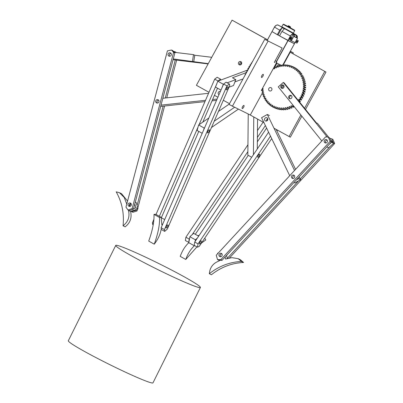 <?xml version="1.0" encoding="UTF-8"?>
<svg xmlns="http://www.w3.org/2000/svg" width="403" height="403" viewBox="0 0 403 403"><rect width="100%" height="100%" fill="white"/><g stroke="black" fill="none" stroke-linecap="round" stroke-linejoin="round"><path stroke-width="0.6" d="M266.705 120.744A1.758 1.647 -64 0 0 266.957 120.84M267.254 119.051A1.758 1.647 -64 0 0 267.239 120.628M283.949 85.915A1.758 1.647 -64 0 0 282.765 88.328M218.98 94.71A1.758 1.647 116 0 1 220.376 91.496M239.987 64.943A1.758 1.647 116 0 1 241.377 62.087A1.758 1.647 -64 0 0 239.987 64.943M241.493 64.012A1.758 1.647 116 0 1 239.286 64.787A1.758 1.647 116 0 1 238.611 62.41A1.758 1.647 116 0 1 240.823 61.634A1.758 1.647 116 0 1 241.493 64.012M242.535 106.74A1.758 0.605 119.1 0 0 242.223 108.538A1.758 0.605 119.1 0 0 243.624 107.269A1.758 0.605 119.1 0 0 243.931 105.47A1.758 0.605 119.1 0 0 242.535 106.74M261.844 75.643A1.758 0.605 119.1 0 0 261.537 77.441A1.758 0.605 119.1 0 0 262.937 76.172A1.758 0.605 119.1 0 0 263.245 74.374A1.758 0.605 119.1 0 0 261.844 75.643M282.155 48.028L264.726 39.308L282.155 48.028L274.378 62.243L275.088 62.591M279.465 64.812L280.438 65.351M325.997 72.051L290.21 52.244L325.997 72.051L305.524 109.44M290.276 51.398L293.344 52.894L290.361 51.236M293.344 52.894L292.921 53.664M267.275 40.547L267.627 39.912L266.882 39.413L232.073 20.15L196.407 85.3L208.991 92.292M232.073 20.15L267.627 39.912M214.431 95.315L217.882 97.234M223.322 100.256L229.478 103.682M264.726 39.308L229.06 104.453L250.288 115.026L263.945 122.618M268.05 41.151L232.38 106.301M276.246 63.211L261.356 90.408L263.23 91.39M262.494 92.735L250.288 115.026M278.307 64.233L277.244 66.178M276.508 67.518L276.367 67.78M273.99 128.204L290.326 137.196L301.847 116.155M324.737 71.437L304.577 108.261M300.9 114.976L289.072 136.587M290.21 52.244L283.294 64.878M263.32 91.345L261.446 90.242M262.474 89.602L262.867 88.887M274.111 68.349L274.559 67.533M274.831 67.034L276.78 63.478M250.777 64.762L250.293 64.641A22.538 7.773 119.1 0 0 249.956 65.17L250.046 65.931A21.168 7.299 119.1 0 0 249.724 66.455L249.16 66.48A22.538 7.773 119.1 0 0 248.837 67.024L249.009 67.679A21.168 7.299 119.1 0 0 248.701 68.223L248.077 68.369A22.538 7.773 119.1 0 0 247.774 68.928L248.021 69.472A21.168 7.299 119.1 0 0 247.734 70.021L217.791 81.179L215.509 87.078L220.975 90.116M217.791 81.179L223.327 84.262L221.786 88.257M229 87.199L233.508 85.522L235.79 79.623L232.466 77.774L245.86 72.792L246.268 73.019M227.201 82.822L235.79 79.623M234.904 81.92L243.059 78.882M220.859 80.041L220.486 79.119L218.018 80.983L214.693 79.134L156.026 214.456M220.486 79.119L217.162 77.27L214.693 79.134M153.8 219.595L152.41 222.804L152.687 224.577L153.175 224.849M153.397 223.353L152.41 222.804M216.618 84.207L199.082 124.658M198.069 127L159.351 216.305M161.457 217.514L198.785 131.403M202.815 122.109L217.519 88.197M204.618 127.741L204.18 128.038L198.644 124.96L197.092 130.461L202.2 133.302M204.18 128.038L203.621 130.038M211.474 127.509L238.309 109.193M229.282 104.045L218.461 111.43M208.86 117.983L198.644 124.96M234.511 107.339L214.22 121.187M207.752 131.484A1.758 0.605 119.1 0 0 207.641 132.884A1.758 0.605 119.1 0 0 209.233 131.217A1.758 0.605 119.1 0 0 209.343 129.816A1.758 0.605 119.1 0 0 207.752 131.484M166.323 226.592A1.758 0.605 119.1 0 0 166.212 227.992A1.758 0.605 119.1 0 0 167.804 226.32A1.758 0.605 119.1 0 0 167.915 224.919A1.758 0.605 119.1 0 0 166.323 226.592M226.436 88.448A1.758 0.605 119.1 0 0 226.325 89.849A1.758 0.605 119.1 0 0 227.917 88.176A1.758 0.605 119.1 0 0 228.027 86.781A1.758 0.605 119.1 0 0 226.436 88.448M164.726 231.382L161.401 229.534L161.14 227.745L223.615 84.041L226.939 85.889L229.393 84.041L229.791 85.371L167.316 229.075L164.726 231.382L164.464 229.594L226.939 85.889M223.615 84.041L226.073 82.192L229.393 84.041M161.14 227.745L164.464 229.594M199.057 285.903A47.272 2.917 26.4 0 0 153.341 260.867A47.272 2.917 26.4 0 0 115.737 245.402A47.272 2.917 26.4 0 0 117.077 246.984A47.272 2.917 26.4 0 0 162.792 272.02A47.272 2.917 26.4 0 0 200.397 287.485A47.272 2.917 26.4 0 0 199.057 285.903M115.737 245.402L68.329 340.767A47.272 2.917 26.4 0 0 69.674 342.349A47.272 2.917 26.4 0 0 115.384 367.385A47.272 2.917 26.4 0 0 152.989 382.85L200.397 287.485M161.311 229.458L161.104 229.65C160.213 234.566 157.931 239.407 154.253 244.168L148.712 241.085C152.556 230.41 154.314 221.514 153.976 214.396L159.517 217.474L161.22 217.343L161.83 224.819L162.817 223.887M161.815 217.993L164.686 219.59M154.253 244.168C158.097 233.488 159.855 224.592 159.517 217.474M153.976 214.396L155.679 214.265L161.22 217.343M241.694 62.797A1.758 1.647 -64 0 0 240.737 64.757A1.758 1.647 -64 0 1 241.694 62.797M275.158 33.439L277.803 34.935L277.324 34.658L279.778 30.175L281.984 27.807L283.727 28.381L284.18 29.031L281.974 31.399L279.516 35.882L294.442 43.72L295.263 42.285M277.803 34.935L279.531 35.857M294.135 43.564L294.437 43.751L283.007 64.671L294.427 43.751L288.069 40.592L276.619 61.498L276.75 63.095A0.343 0.312 116.4 0 1 276.327 63.251L276.327 63.251A0.343 0.312 116.4 0 1 276.312 63.246L276.463 61.417L287.913 40.507L272.317 31.792M296.291 41.262L296.225 41.806L296.996 42.189L297.495 41.287L296.724 40.905L296.291 41.262M290.649 38.461L290.583 39.005L291.354 39.388L291.853 38.487L291.082 38.104L290.649 38.461M289.838 26.437L288.603 25.782L289.838 26.437M288.83 26.321L288.14 25.918L287.813 26.522L290.155 27.807L290.487 27.203L288.83 26.321M283.571 24.235L287.863 26.427L286.422 25.646L286.024 25.817L286.422 25.646L283.586 24.24L283.108 24.366L281.788 26.774L293.369 33.081L293.429 33.489M283.586 24.24L283.108 24.366L294.689 30.678C294.125 29.716 296.386 31.303 291.268 28.296L283.586 24.24M293.419 33.474L281.309 26.9L281.788 26.774L281.334 26.915M277.324 34.658L272 31.595L274.478 27.127C276.201 24.961 277.596 24.381 278.644 25.384L294.155 34.028A0.343 0.312 116.4 0 1 294.266 34.487L293.283 34.159C292.492 33.928 291.581 34.567 290.538 36.079L288.085 40.562M287.928 40.476L290.382 35.998C292.034 33.787 293.293 33.132 294.155 34.028L296.895 35.545L297.419 36.436M280.004 36.154L287.349 40.164M280.715 26.417L278.644 25.384A0.343 0.312 116.4 0 0 278.634 25.379L280.503 26.306A0.343 0.312 116.4 0 1 280.518 26.316L280.503 26.306A0.343 0.312 116.4 0 0 280.493 26.301M293.767 36.416L291.374 40.784L295.072 42.617L297.464 38.25L293.737 36.401L293.283 34.159L291.53 37.353M291.112 38.119L290.623 39.01M290.205 39.771L290.054 40.048L291.374 40.784M295.258 42.285L296.956 43.126L298.235 41.081L298.275 40.718L296.578 39.877L297.026 39.051M292.85 38.023L291.53 40.431L289.802 39.575L289.848 39.212L291.122 37.167L292.573 37.872L290.845 37.016L289.571 39.061L289.797 39.57L289.525 39.418M297.429 36.456L296.301 35.061L293.334 33.308L296.024 34.96A0.343 0.312 116.4 0 1 296.134 35.414L294.266 34.487L294.734 36.703L293.737 36.401M297.439 38.235L296.981 35.998L296.134 35.414L297.258 36.23M296.835 37.756L294.759 36.718M290.548 38.97L291.082 39.237L291.611 38.366M298.003 40.567L296.583 39.862M296.19 41.771L296.724 42.038L297.253 41.171M296.82 37.746L296.134 35.414M294.427 43.751L282.911 64.828M282.065 65.503L282.427 65.311M244.681 75.92L244.49 76.076A22.538 7.773 119.1 0 0 244.289 76.625L244.283 76.646M245.855 73.774L245.261 74.162A22.538 7.773 119.1 0 0 245.029 74.721L245.266 74.852M247.598 70.59L247.059 70.293A22.538 7.773 119.1 0 0 246.777 70.852L247.099 71.286A21.168 7.299 119.1 0 0 246.832 71.84L246.117 72.228A22.538 7.773 119.1 0 0 245.86 72.792L246.238 73.069M251.492 62.853L251.754 62.999L251.477 62.863A22.538 7.773 119.1 0 0 251.124 63.377L251.447 63.558M252.706 61.17L252.691 61.18A22.538 7.773 119.1 0 0 252.328 61.664L252.449 61.73M251.124 63.377L251.145 64.107M251.477 62.863L251.744 63.019M252.328 61.664L252.303 61.997M262.398 88.504L263.129 88.68A21.168 19.863 116 0 0 263.154 89.295L261.879 89.874A22.538 21.152 116 0 0 261.935 90.494L263.28 90.69A21.168 19.863 116 0 0 263.361 91.295L262.141 91.995A22.538 21.152 116 0 0 262.252 92.604L263.612 92.66A21.168 19.863 116 0 0 263.748 93.254L262.595 94.07A22.538 21.152 116 0 0 262.761 94.66L264.131 94.579A21.168 19.863 116 0 0 264.323 95.153L263.245 96.075A22.538 21.152 116 0 0 263.466 96.644L264.544 97.183M263.481 96.665L264.826 96.433A21.168 19.863 116 0 0 265.073 96.977L264.076 98A22.538 21.152 116 0 0 264.353 98.544L264.368 98.554M265.456 99.078L264.388 98.559L265.693 98.191A21.168 19.863 116 0 0 265.99 98.71L265.088 99.823A22.538 21.152 116 0 0 265.416 100.332L265.431 100.342M266.519 100.861L265.456 100.342L266.726 99.848A21.168 19.863 116 0 0 267.068 100.332L266.272 101.526A22.538 21.152 116 0 0 266.65 101.999L267.713 102.518L266.66 102.004L267.93 101.41M267.874 101.385L267.909 101.39A21.168 19.863 116 0 0 268.302 101.833L267.617 103.092A22.538 21.152 116 0 0 268.035 103.521L269.098 104.039L268.04 103.531L269.275 102.825M269.199 102.79L269.234 102.79A21.168 19.863 116 0 0 269.672 103.193L269.103 104.513A22.538 21.152 116 0 0 269.562 104.896L270.63 105.42M269.567 104.901L270.695 104.05A21.168 19.863 116 0 0 271.169 104.402L270.72 105.767A22.538 21.152 116 0 0 271.214 106.1L272.282 106.619L271.219 106.105L272.463 105.269M273.99 106.1L274.483 106.332A21.168 19.863 116 0 1 273.975 106.09L272.982 107.127A22.538 21.152 116 0 1 272.458 106.85L272.776 105.45A21.168 19.863 116 0 1 272.277 105.153L272.237 105.158M278.125 107.536L278.125 107.536A21.168 19.863 116 0 1 277.556 107.405L276.785 108.614A22.538 21.152 116 0 1 276.216 108.447L276.277 107.027A21.168 19.863 116 0 1 275.723 106.835L274.846 107.969A22.538 21.152 116 0 1 274.297 107.742L274.503 106.367L273.975 106.09A21.168 19.863 116 0 1 273.954 106.08M292.82 104.941A21.168 19.863 116 0 1 292.659 105.042L292.895 106.427A22.538 21.152 116 0 1 292.351 106.73L291.44 105.722A21.168 19.863 116 0 1 290.895 105.989L291.001 107.4A22.538 21.152 116 0 1 290.437 107.646L289.631 106.548A21.168 19.863 116 0 1 289.067 106.765L289.037 108.18A22.538 21.152 116 0 1 288.457 108.372L287.777 107.193A21.168 19.863 116 0 1 287.178 107.349L287.022 108.77A22.538 21.152 116 0 1 286.427 108.901L285.863 107.651A21.168 19.863 116 0 1 285.253 107.747L284.966 109.153A22.538 21.152 116 0 1 284.367 109.223L283.924 107.913A21.168 19.863 116 0 1 283.314 107.954L282.901 109.329A22.538 21.152 116 0 1 282.296 109.339L281.974 107.984A21.168 19.863 116 0 1 281.37 107.964L280.831 109.299A22.538 21.152 116 0 1 280.236 109.248L280.04 107.858A21.168 19.863 116 0 1 279.445 107.782L278.79 109.057A22.538 21.152 116 0 1 278.201 108.951L278.135 107.541M283.556 66.152L283.571 66.152A21.168 19.863 116 0 1 284.145 66.137L284.624 64.782A22.538 21.152 116 0 1 285.223 64.802L285.495 66.178A21.168 19.863 116 0 1 286.08 66.228L286.679 64.918A22.538 21.152 116 0 1 287.274 64.999L287.404 66.399A21.168 19.863 116 0 1 287.989 66.505L288.704 65.261A22.538 21.152 116 0 1 289.283 65.397L289.294 66.817A21.168 19.863 116 0 1 289.858 66.984L290.679 65.805A22.538 21.152 116 0 1 291.243 66.001L291.117 67.422A21.168 19.863 116 0 1 291.661 67.644L292.583 66.55A22.538 21.152 116 0 1 293.117 66.797A22.538 21.152 116 0 1 293.122 66.802L292.87 68.208A21.168 19.863 116 0 1 293.384 68.485L294.402 67.482A22.538 21.152 116 0 1 294.91 67.79L294.528 69.175A21.168 19.863 116 0 1 295.016 69.502L296.109 68.601A22.538 21.152 116 0 1 296.593 68.963L296.084 70.303A21.168 19.863 116 0 1 296.532 70.681L297.706 69.895A22.538 21.152 116 0 1 298.144 70.298L297.52 71.593A21.168 19.863 116 0 1 297.928 72.016L299.167 71.346A22.538 21.152 116 0 1 299.56 71.794L298.819 73.024A21.168 19.863 116 0 1 299.187 73.487L300.477 72.943A22.538 21.152 116 0 1 300.824 73.432L299.978 74.59A21.168 19.863 116 0 1 300.3 75.089L301.625 74.671A22.538 21.152 116 0 1 301.928 75.195L300.976 76.268A21.168 19.863 116 0 1 301.248 76.797L302.603 76.515A22.538 21.152 116 0 1 302.849 77.074L301.812 78.046A21.168 19.863 116 0 1 302.033 78.605L303.399 78.459A22.538 21.152 116 0 1 303.595 79.038L302.472 79.91A21.168 19.863 116 0 1 302.638 80.494L304.003 80.484A22.538 21.152 116 0 1 304.144 81.084L302.955 81.844A21.168 19.863 116 0 1 303.066 82.444L304.421 82.57A22.538 21.152 116 0 1 304.502 83.184L303.252 83.824A21.168 19.863 116 0 1 303.308 84.434L304.633 84.695A22.538 21.152 116 0 1 304.663 85.32L303.363 85.834A21.168 19.863 116 0 1 303.358 86.449L304.653 86.841A22.538 21.152 116 0 1 304.618 87.471L303.288 87.854A21.168 19.863 116 0 1 303.227 88.469L304.466 88.987A22.538 21.152 116 0 1 304.376 89.617L303.021 89.869A21.168 19.863 116 0 1 302.905 90.479L304.089 91.118A22.538 21.152 116 0 1 303.938 91.743L302.572 91.859A21.168 19.863 116 0 1 302.401 92.453L303.514 93.209A22.538 21.152 116 0 1 303.308 93.823L301.943 93.798A21.168 19.863 116 0 1 301.721 94.378L302.749 95.264A22.538 21.152 116 0 1 302.492 95.838L301.142 95.682A21.168 19.863 116 0 1 300.865 96.236L301.797 97.224A22.538 21.152 116 0 1 301.489 97.778L300.17 97.481A21.168 19.863 116 0 1 299.842 98.01L300.678 99.088A22.538 21.152 116 0 1 300.321 99.612L299.041 99.183A21.168 19.863 116 0 1 298.668 99.677L299.394 100.841A22.538 21.152 116 0 1 298.996 101.329L300.059 101.848M272.589 69.885A21.168 19.863 116 0 1 272.982 69.618L272.922 69.286M273.511 68.208L274.171 68.883A21.168 19.863 116 0 1 274.7 68.586L274.529 67.185A22.538 21.152 116 0 1 275.083 66.913L276.161 67.427M268.625 89.572A1.758 1.647 116 0 1 271.053 87.708A1.758 1.647 116 0 1 271.234 90.665A1.758 1.647 116 0 1 268.625 89.572M281.586 87.345A1.758 1.647 116 0 1 283.561 85.345A1.758 1.647 116 0 0 282.085 88.373A1.758 1.647 116 0 1 281.586 87.345M261.965 90.524L263.33 91.073M263.028 91.043L261.955 90.519M274.312 68.445L273.577 68.087L274.529 68.681M277.753 67.215L277.032 66.087A22.538 21.152 116 0 0 276.458 66.309L276.498 67.724A21.168 19.863 116 0 0 275.944 67.966L275.123 66.918L276.398 67.719M279.682 66.681L279.682 66.681A21.168 19.863 116 0 1 280.266 66.55L280.488 65.135A22.538 21.152 116 0 1 281.087 65.034L282.186 65.573L281.118 65.049L281.616 66.319A21.168 19.863 116 0 1 282.201 66.248L282.553 64.858A22.538 21.152 116 0 1 283.153 64.812L284.236 65.336M281.108 65.039L282.302 65.891M272.982 107.127L274.05 107.646L272.982 107.127M303.514 93.209L304.577 93.743M304.089 91.118L305.152 91.647M304.466 88.987L305.534 89.516M304.653 86.841L305.716 87.365M304.633 84.695L305.701 85.214M296.109 68.601L297.177 69.125L296.109 68.601M294.402 67.482L295.464 68.006L294.402 67.482M283.168 64.818L283.526 66.127M279.662 66.676L279.042 65.462L280.125 65.981L279.078 65.477M277.788 67.23A21.168 19.863 116 0 1 278.362 67.044L278.453 65.624A22.538 21.152 116 0 1 279.042 65.462M292.87 68.208L293.419 68.48M294.528 69.175L295.102 69.452M296.084 70.303L296.689 70.601M297.52 71.593L298.16 71.905M298.819 73.024L299.515 73.361M299.978 74.59L300.739 74.958M300.976 76.268L301.827 76.681M301.812 78.046L302.789 78.525M302.472 79.91L303.54 80.429M302.955 81.844L304.018 82.363M303.252 83.824L304.32 84.343M303.363 85.834L304.431 86.353M303.288 87.854L304.351 88.373M303.021 89.869L304.089 90.388M302.572 91.859L303.64 92.378M301.943 93.798L303.011 94.317M301.142 95.682L302.205 96.201M300.17 97.481L301.237 98M299.041 99.183L300.104 99.702M283.465 63.83A22.538 7.773 -60.9 0 1 283.485 64.173L283.057 64.823M221.449 253.905A1.758 1.647 -64 0 0 220.512 256.691A1.758 1.647 116 0 1 221.902 253.835A1.758 1.647 -64 0 0 221.449 253.905M227.297 258.469L226.587 255.401M219.202 260.378L219.323 260.897C213.247 263.028 209.918 267.305 209.323 273.723C218.92 266.131 229.634 262.046 241.468 261.461L238.208 258.681L231.927 257.643L225.569 259.028L225.101 257.008M218.33 252.968L217.534 253.21L217.65 253.704M209.323 273.723L211.419 274.74C221.015 267.154 231.73 263.068 243.563 262.484L240.304 259.698L238.208 258.681M241.468 261.461L243.563 262.484M198.659 236.158L193.631 233.362L189.873 236.717L188.806 242.702C185.068 246.228 182.206 250.787 180.222 256.373L185.763 259.451L196.941 246.868M197.41 238.017L195.415 239.8L189.873 236.717M194.402 245.457L194.347 245.78L188.806 242.702M195.415 239.8L195.128 241.412M194.347 245.78C190.609 249.311 187.748 253.865 185.763 259.451M201.49 243.024L205.787 239.951L205.026 238.621L204.548 238.47M199.158 235.417L197.692 235.619M130.144 206.331A1.758 1.647 116 0 1 131.187 203.797M135.292 202.094L136.234 202.553L137.992 208.875L130.582 211.454C132.033 217.766 130.224 222.889 125.152 226.818L123.056 225.796C124.31 213.57 122.023 202.256 116.2 191.858L119.454 192.694L124.255 197.515L126.769 204.099M134.804 203.933L135.897 207.852L133.549 208.668M137.992 208.875L135.897 207.852M128.753 210.341L128.486 210.431C129.937 216.743 128.129 221.867 123.056 225.796M130.582 211.454L128.486 210.431M119.454 192.694L121.55 193.712L127.57 201.067M333.311 142.994L334.671 143.493L332.883 139.373L330.435 138.415M333.412 142.884L331.629 138.758M229.493 257.95L334.671 143.493M227.277 258.383L298.507 180.871M300.245 178.972L330.213 146.365M263.109 122.154L257.462 130.567M247.941 144.763L185.899 237.231L185.375 240.541L188.851 242.43M189.536 238.616L189.224 239.075L185.899 237.231M265.381 125.57L257.396 137.468M247.87 151.664L192.206 234.637M189.224 239.075L188.7 242.384M195.309 234.294L248.268 155.362M257.356 141.816L266.585 128.058M155.724 100.946A1.758 1.647 -64 0 0 156.566 102.906A1.758 1.647 -64 0 0 158.943 101.712A1.758 1.647 -64 0 0 158.102 99.748A1.758 1.647 -64 0 0 155.724 100.946M157.266 103.062A1.758 1.647 116 0 1 158.656 100.206A1.758 1.647 116 0 0 157.266 103.062M128.099 204.296A1.758 1.647 -64 0 0 128.94 206.26A1.758 1.647 -64 0 0 131.313 205.067A1.758 1.647 -64 0 0 130.476 203.102A1.758 1.647 -64 0 0 128.099 204.296M129.64 206.417A1.758 1.647 116 0 1 131.03 203.56M168.081 54.128A1.758 1.647 -64 0 0 168.922 56.088A1.758 1.647 -64 0 0 171.3 54.894A1.758 1.647 -64 0 0 170.459 52.929A1.758 1.647 -64 0 0 168.081 54.128M169.623 56.244A1.758 1.647 116 0 1 171.013 53.387A1.758 1.647 -64 0 0 169.623 56.244M171.557 50.037L172.816 50.652L174.867 52.959L173.607 52.35L132.144 208.608L127.988 209.963L125.963 207.137L167.426 50.874L171.557 50.037L173.607 52.35M174.867 52.959L133.403 209.222L132.144 208.608M133.403 209.222L129.247 210.578L127.988 209.963M291.913 175.592A1.758 1.647 -64 0 0 292.316 178.343A1.758 1.647 -64 0 0 294.261 177.93A1.758 1.647 -64 0 0 293.858 175.184A1.758 1.647 -64 0 0 291.913 175.592M293.016 178.499A1.758 1.647 116 0 1 294.412 175.637A1.758 1.647 -64 0 0 293.016 178.499M219.403 253.789A1.758 1.647 -64 0 0 219.806 256.535A1.758 1.647 -64 0 0 221.751 256.127A1.758 1.647 -64 0 0 221.348 253.381A1.758 1.647 -64 0 0 219.403 253.789M324.622 140.088A1.758 1.647 -64 0 0 325.03 142.838A1.758 1.647 -64 0 0 326.974 142.425A1.758 1.647 -64 0 0 326.566 139.68A1.758 1.647 -64 0 0 324.622 140.088M325.73 142.994A1.758 1.647 116 0 1 327.125 140.133A1.758 1.647 116 0 0 325.73 142.994M328.344 137.196L329.604 137.811L331.397 141.957L330.138 141.342L220.768 259.723L217.524 259.603L216.245 255.225L325.619 136.844L328.344 137.196L330.138 141.342M331.397 141.957L222.023 260.338L220.768 259.723M222.023 260.338L218.784 260.217L217.524 259.603M258.419 155.11A1.758 0.605 119.1 0 0 257.875 157.296A1.758 0.605 119.1 0 0 259.038 156.414A1.758 0.605 119.1 0 0 259.582 154.228A1.758 0.605 119.1 0 0 258.419 155.11M200.064 241.765A1.758 0.605 119.1 0 0 199.52 243.951A1.758 0.605 119.1 0 0 200.684 243.069A1.758 0.605 119.1 0 0 201.228 240.883A1.758 0.605 119.1 0 0 200.064 241.765M277.415 130.104L276.891 130.884M271.703 138.597L199.228 246.384L197.5 247.18L198.034 243.875L270.499 136.113M197.5 247.18L194.181 245.331L194.714 242.027L198.034 243.875M194.714 242.027L268.584 132.169M175.91 52.511L173.784 51.372M176.605 52.592L174.811 51.649M131.081 211.278L131.67 211.676L135.801 210.306L137.06 210.92L137.554 209.026M131.67 211.676L132.925 212.29L137.06 210.92M137.791 208.139L164.6 106.004M166.741 97.843L176.645 60.123M135.801 210.306L135.997 209.57M137.06 205.52L163.139 106.16M165.28 98.005L175.27 59.956M289.999 98.735A1.758 1.647 116 0 1 291.475 95.707M291.364 98.317A1.758 1.647 116 0 1 289.55 98.594A1.758 1.647 116 0 1 289.273 95.723A1.758 1.647 116 0 1 291.087 95.44A1.758 1.647 116 0 1 291.364 98.317M283.45 87.95A1.758 1.647 116 0 1 281.637 88.232A1.758 1.647 116 0 1 281.359 85.355A1.758 1.647 116 0 1 283.173 85.073A1.758 1.647 116 0 1 283.45 87.95M326.808 146.919L328.601 147.795L333.603 143.357L331.347 140.551M331.291 142.068L333.603 143.357M331.508 142.34L328.944 144.612M328.833 137.433L317.529 123.399L316.274 122.784L284.125 82.862L283.284 82.454L278.277 86.887L321.821 140.954M283.284 82.454L327.085 136.844M173.28 58.949L208.27 63.629M174.524 52.34L193.511 54.632L192.463 61.261M193.511 54.632L194.77 55.246L193.717 61.876M194.77 55.246L211.741 57.291M208.114 63.921L173.078 59.694M264.685 120.185A1.758 1.647 -64 0 0 267.355 120.522A1.758 1.647 -64 0 0 266.952 117.767A1.758 1.647 -64 0 0 264.685 120.185M299.197 176.806L300.598 179.693L298.502 178.67L296.361 179.874M300.598 179.693L294.835 182.937L293.938 182.499M289.722 175.698L261.567 117.726L267.33 114.482L294.528 170.494M269.426 115.505L267.33 114.482M298.144 177.945L298.502 178.67M276.181 129.418L295.575 169.356M267.778 118.739A1.758 1.647 -64 0 0 266.63 120.704M248.233 114.024L247.84 155.12L251.704 157.271M253.411 154.727L253.774 116.966M257.572 119.076L257.285 148.964M160.676 106.432L204.946 101.616M212.033 100.846L216.522 100.357M161.019 105.143L205.515 100.307M212.603 99.536L217.091 99.047M208.553 93.3L162.842 98.267M278.02 35.046L281.984 27.807M275.199 60.737L276.619 61.498M290.538 36.079L281.974 31.399M279.778 30.175L274.468 27.122M295.061 42.612L294.457 43.72M294.442 43.72L295.051 42.607M289.571 39.061L289.848 39.212M290.558 37.252L290.835 37.408M290.845 37.016L291.122 37.167M291.082 39.237L291.354 39.388M296.724 42.038L296.996 42.189M276.75 63.095L280.76 65.09M272 31.636L267.506 39.837M245.286 74.132L245.573 74.293M246.142 72.197L246.581 72.444M247.084 70.263L247.613 70.56M248.102 68.344L248.656 68.656M249.18 66.46L249.704 66.747M250.318 64.621L250.737 64.858M245.261 74.162L245.553 74.328M246.117 72.228L246.565 72.48M246.777 70.852L247.296 71.145M247.774 68.928L248.339 69.24M248.077 68.369L248.641 68.686M248.837 67.024L249.381 67.331M249.16 66.48L249.689 66.777M249.956 65.17L250.424 65.427M250.293 64.641L250.721 64.883M251.114 63.412L251.432 63.588M249.946 65.205L250.404 65.462M248.827 67.059L249.366 67.361M247.764 68.958L248.324 69.266M246.772 70.888L247.281 71.17M245.855 72.822L246.253 73.044M292.91 106.387L293.978 106.906M299.399 100.8L300.462 101.319M300.678 99.047L301.741 99.566M301.792 97.183L302.86 97.702M302.739 95.224L303.802 95.743M303.499 93.184L304.562 93.703M304.074 91.093L305.136 91.612M304.456 88.962L305.514 89.481L304.451 88.962M304.638 86.816L305.696 87.33L304.633 86.816M304.502 83.184L305.565 83.703M304.623 84.675L305.675 85.184L304.618 84.67M304.144 81.084L305.212 81.602M303.595 79.038L304.658 79.557M287.289 65.004L288.336 65.518L287.284 64.999M289.299 65.402L290.351 65.916L289.294 65.402M291.248 66.006L292.306 66.52L291.243 66.001M302.849 77.074L303.917 77.593M301.928 75.195L302.991 75.714M300.824 73.432L301.892 73.951M299.56 71.794L300.628 72.313M298.144 70.298L299.212 70.817M296.593 68.963L297.656 69.482M294.91 67.79L295.978 68.308M293.122 66.802L294.185 67.321L293.117 66.797M269.572 104.901L270.625 105.415M274.297 107.742L275.36 108.261L274.292 107.742M274.846 107.969L275.909 108.488M276.216 108.447L277.279 108.966L276.211 108.447M276.785 108.614L277.853 109.132M278.201 108.951L279.269 109.47M278.79 109.057L279.853 109.576M280.236 109.248L281.299 109.767L280.226 109.248M280.831 109.299L281.899 109.818M282.296 109.339L283.364 109.858L282.281 109.339M282.901 109.329L283.964 109.848M284.367 109.223L285.435 109.742L284.352 109.223M284.966 109.153L286.034 109.671M286.427 108.901L287.49 109.42M287.022 108.77L288.085 109.289M289.037 108.18L290.105 108.699M290.412 107.646L291.505 108.165M291.001 107.4L292.069 107.918M292.351 106.73L293.419 107.248M292.895 106.427L293.958 106.946M299.394 100.841L300.462 101.36M300.321 99.612L301.389 100.13M300.678 99.088L301.741 99.606M301.489 97.778L302.557 98.297M301.797 97.224L302.865 97.743M302.492 95.838L303.555 96.357M302.749 95.264L303.812 95.783M303.308 93.823L304.371 94.342M303.938 91.743L305.006 92.262M304.376 89.617L305.444 90.136M304.618 87.471L305.686 87.99M304.663 85.32L305.726 85.839M304.421 82.57L305.484 83.089M304.003 80.484L305.071 81.003M284.251 65.357L283.188 64.838L284.221 65.331M285.243 64.812L286.286 65.321M303.399 78.459L304.461 78.978M302.603 76.515L303.666 77.033L302.588 76.499M300.477 72.943L301.54 73.462M299.167 71.346L300.23 71.865M297.706 69.895L298.774 70.414M293.137 66.838L294.205 67.356M292.855 68.172L293.439 68.46M294.925 67.83L295.988 68.349M294.517 69.135L295.127 69.432M296.598 68.999L297.666 69.517M296.074 70.268L296.714 70.58M298.149 70.339L299.217 70.857M297.515 71.553L298.195 71.885M299.565 71.835L300.628 72.354M298.819 72.983L299.555 73.341M300.824 73.472L301.887 73.991M299.978 74.545L300.789 74.943M301.923 75.235L302.985 75.754M300.986 76.227L301.887 76.666M302.839 77.114L303.907 77.633M301.822 78.006L302.86 78.514M303.394 78.454L304.426 78.958M291.263 66.037L292.326 66.555M291.097 67.387L291.399 67.533M289.309 65.432L290.372 65.951M287.299 65.029L288.367 65.548M285.253 64.828L286.316 65.346L285.233 64.802M278.12 66.606L277.057 66.087L278.135 66.621M303.58 79.079L304.643 79.598M302.487 79.875L303.555 80.393M303.998 80.474L305.041 80.978L303.988 80.464M304.129 81.124L305.192 81.643M302.97 81.804L304.038 82.323M304.411 82.55L305.454 83.058M304.482 83.219L305.545 83.738M303.273 83.789L304.341 84.308M304.638 85.355L305.701 85.874M303.388 85.799L304.451 86.318M304.592 87.501L305.655 88.02M303.313 87.824L304.381 88.343M304.351 89.647L305.414 90.166M303.051 89.839L304.119 90.358M302.905 90.479L303.973 90.997M302.92 90.514L303.988 91.033M303.907 91.768L304.975 92.287M302.608 91.834L303.671 92.352M302.401 92.453L303.469 92.972M302.416 92.494L303.479 93.012M303.273 93.849L304.341 94.367M301.978 93.778L303.041 94.297M301.721 94.378L302.784 94.896M301.726 94.418L302.794 94.937M302.452 95.859L303.519 96.377M301.177 95.662L302.24 96.181M300.865 96.236L301.928 96.755M300.87 96.277L301.933 96.796M301.454 97.793L302.517 98.312M300.205 97.466L301.273 97.984M299.842 98.01L300.91 98.528M299.847 98.05L300.91 98.569M300.285 99.622L301.348 100.14M299.081 99.173L300.144 99.692M298.668 99.677L299.731 100.196M298.668 99.722L299.731 100.241M299.031 101.375L300.018 101.858L299.031 101.375M292.659 105.042L293.057 105.233M292.638 105.077L293.117 105.309M290.895 105.989L291.963 106.508M290.875 106.024L291.943 106.543M291.021 107.364L292.089 107.883M289.067 106.765L290.13 107.284M289.042 106.795L290.105 107.314M289.062 108.15L290.13 108.669M287.178 107.349L288.12 107.808M287.153 107.384L288.155 107.873M287.047 108.734L288.115 109.253M285.253 107.747L286.085 108.15M285.228 107.777L286.105 108.206M284.997 109.122L286.065 109.641M283.314 107.954L284.06 108.316M283.284 107.979L284.075 108.367M282.931 109.304L283.994 109.823M281.37 107.964L282.05 108.296M281.339 107.989L282.06 108.342M280.866 109.273L281.934 109.792M279.445 107.782L280.08 108.09M279.41 107.803L280.085 108.13M278.826 109.037L279.889 109.556M277.556 107.405L278.156 107.692M277.521 107.42L278.156 107.727M276.826 108.598L277.889 109.117M275.723 106.835L276.292 107.112M275.682 106.845L276.287 107.143M274.886 107.959L275.949 108.478M273.919 106.09L274.498 106.372M273.022 107.122L274.085 107.641M271.254 106.095L272.322 106.614M269.602 104.896L270.665 105.415M268.071 103.526L269.139 104.045M266.685 102.004L267.753 102.523M263.502 96.665L264.564 97.183M262.796 94.685L263.859 95.204M288.603 25.782L288.14 25.918M294.689 30.678L293.369 33.081M272 31.595L274.453 27.112C274.282 27.187 276.196 23.968 278.634 25.379M290.351 26.739L290.487 27.203M267.491 39.832L271.985 31.625M297.701 69.89L298.764 70.409M299.157 71.336L300.22 71.855M300.462 72.933L301.53 73.452M303.383 78.444L304.446 78.963M304.401 82.544L305.469 83.063M288.432 108.372L289.5 108.891M286.407 108.901L287.47 109.42M278.196 108.946L279.259 109.465M262.781 94.68L263.844 95.199M205.026 238.621L204.608 238.39"/></g></svg>
